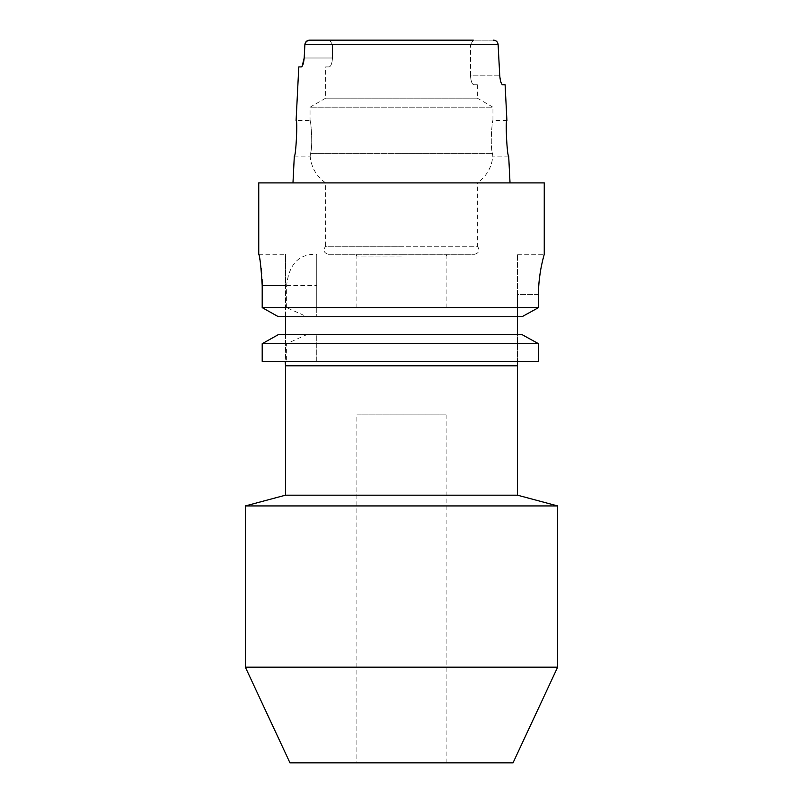 <?xml version="1.0" encoding="UTF-8"?>
<svg xmlns="http://www.w3.org/2000/svg" width="803" height="803" viewBox="0 0 803 803"><rect width="100%" height="100%" fill="white"/><g stroke="black" fill="none" stroke-linecap="round" stroke-linejoin="round"><path stroke-width="0.6" stroke-dasharray="4.01 3.01" d="M356.893 762.85L446.107 762.85L356.893 762.85L356.893 414.88L446.107 414.88L356.893 414.88M446.107 762.85L446.107 414.88M261.126 268.152L258.747 254.28L285.507 254.28L285.507 316.743L517.493 316.743L285.507 316.743L285.507 334.58L401.5 334.58L316.743 334.58L316.743 361.35L538.492 361.35L538.492 343.694L316.743 343.694M544.253 182.903L477.343 182.903C486.568 176.339 491.737 167.415 492.851 156.143L492.46 153.393C489.86 145.092 492.279 119.436 492.952 120.45C492.279 119.456 489.86 145.052 492.46 153.393L492.851 156.143L508.69 156.143M477.343 84.757L473.911 84.757L477.343 84.757L477.343 98.167L325.657 98.167L477.343 98.167L492.952 107.18L310.048 107.18L492.952 107.18L492.952 120.45L506.904 120.45M328.337 254.28L401.5 254.28L328.337 254.28C323.659 252.865 322.776 250.195 325.657 246.25L401.5 246.25L325.657 246.25L325.657 182.903C316.432 176.339 311.263 167.415 310.149 156.143L310.54 153.393L310.149 156.143L294.31 156.143C295.865 157.288 297.813 119.426 296.096 120.45L310.048 120.45C310.721 119.456 313.14 145.052 310.54 153.393C313.14 145.092 310.721 119.436 310.048 120.45L310.048 107.18L325.657 98.167L325.657 66.92L329.089 66.92C330.936 66.498 332.071 63.527 332.492 57.997C332.071 63.517 330.936 66.488 329.089 66.92L325.657 66.92M401.5 254.28L474.663 254.28L401.5 254.28M401.5 256.067L356.893 256.067L401.5 256.067M401.5 307.82L356.893 307.82L401.5 307.82M517.493 495.18L285.507 495.18M493.403 40.15L309.597 40.15L473.328 40.15L470.508 44.607L470.508 75.843L499.757 75.843L498.101 44.386C497.659 41.746 496.093 40.341 493.403 40.15L473.328 40.15L470.508 44.607L332.492 44.607L470.508 44.607L470.508 75.843C470.929 81.364 472.064 84.335 473.911 84.757C472.064 84.345 470.929 81.364 470.508 75.843L499.757 75.843L500.891 82.187M502.628 84.757L505.107 84.757M473.328 40.15L329.672 40.15L332.492 44.607L332.492 57.997L304.186 57.997L304.899 44.386L498.101 44.386M329.672 40.15L332.492 44.607L332.492 57.997L304.186 57.997M538.492 294.43L517.493 294.43L517.493 254.28L517.493 294.43L538.492 294.43L538.492 307.629L316.743 307.629L316.743 316.743L306.947 316.743L286.631 307.629L262.2 307.629L262.2 285.507L285.507 285.507L285.507 254.28M517.493 254.28L544.253 254.28L543.39 257.482M541.403 266.034L540.309 272.087M539.355 279.012L538.723 286.541M517.493 316.743L521.97 316.743L517.493 316.743L517.493 294.43L517.493 334.58L285.507 334.58L285.507 365.807L517.493 365.807L517.493 363.95M517.493 363.167L517.493 361.501M278.42 334.58L306.947 334.58L286.631 343.694L286.631 361.35L315.92 361.35L285.165 361.35L517.493 361.35L316.743 361.35M306.947 316.743L278.42 316.743M286.631 343.694L262.2 343.694M286.631 361.35L262.2 361.35M521.97 316.743L316.743 316.743L316.743 254.3L316.743 307.629M521.97 334.58L517.493 334.58L517.493 361.35L538.492 361.35L517.493 361.35L517.493 334.58L401.5 334.58L517.493 334.58M315.92 361.35L316.743 361.39L316.743 334.58L306.947 334.58M285.507 334.58L285.165 361.35M286.631 307.629L286.631 285.507C288.939 264.077 298.977 253.678 316.743 254.3M261.688 273.532L262.069 279.384M474.663 254.28C479.341 252.865 480.224 250.195 477.343 246.25L401.5 246.25L477.343 246.25L477.343 182.903L258.747 182.903M298.786 66.92L301.286 66.92M285.507 316.743L285.507 285.507L262.2 285.507M557.643 505.94L245.357 505.94M513.027 762.85L289.973 762.85M557.643 667.183L245.357 667.183M310.54 153.393L401.5 153.393L310.54 153.393M401.5 153.393L492.46 153.393L401.5 153.393M286.631 285.507L316.743 285.507M356.893 307.82L356.893 256.067L355.859 254.28M446.107 307.82L446.107 256.067L447.141 254.28"/><path stroke-width="1.2" d="M245.357 667.183L557.643 667.183L557.643 505.94L245.357 505.94L245.357 667.183L289.973 762.85L513.027 762.85L557.643 667.183M245.357 505.94L285.507 495.18L517.493 495.18L557.643 505.94M302.149 66.237L304.186 57.997L304.899 44.386C305.341 41.746 306.907 40.341 309.597 40.15L473.328 40.15M262.069 279.384L262.2 285.507C261.035 266.536 259.881 256.127 258.747 254.28L258.747 182.903L544.253 182.903L544.253 254.28M508.69 156.143C507.125 157.288 505.187 119.406 506.904 120.45C505.187 119.406 507.125 157.268 508.69 156.143L510.025 182.903M500.891 82.187L501.765 84.074M501.785 84.104L502.628 84.757C501.273 84.285 500.319 81.314 499.757 75.843L498.101 44.386L304.899 44.386L306.385 41.355L309.597 40.15L329.672 40.15M506.904 120.45L505.107 84.757L502.628 84.757M262.2 361.35L262.2 343.694L262.2 361.35L538.492 361.35L538.492 343.694L521.97 334.58L278.42 334.58L262.2 343.694L538.492 343.694L521.97 334.58M285.507 334.58L285.507 316.743M278.42 316.743L262.2 307.629L278.42 316.743L521.97 316.743L538.492 307.629L538.492 294.43C538.361 272.859 544.444 253.838 544.253 254.28C544.454 253.848 538.371 272.769 538.492 294.43L538.723 286.541M262.2 285.507L262.2 307.629L538.492 307.629L521.97 316.743M543.39 257.482L542.527 260.925M542.457 261.246L541.403 266.034M540.309 272.087L539.355 279.012M517.493 363.95L517.493 363.167M517.493 361.501L517.493 365.807L285.507 365.807L285.165 361.35M261.126 268.152L261.688 273.532M517.493 334.58L517.493 316.743M262.2 343.694L278.42 334.58M304.186 57.997C303.624 63.467 302.651 66.438 301.286 66.92L298.786 66.92L296.096 120.45C297.813 119.396 295.875 157.268 294.31 156.143L292.975 182.903M493.403 40.15C496.093 40.331 497.659 41.746 498.101 44.386M517.493 495.18L517.493 365.807M285.507 495.18L285.507 365.807"/></g></svg>
